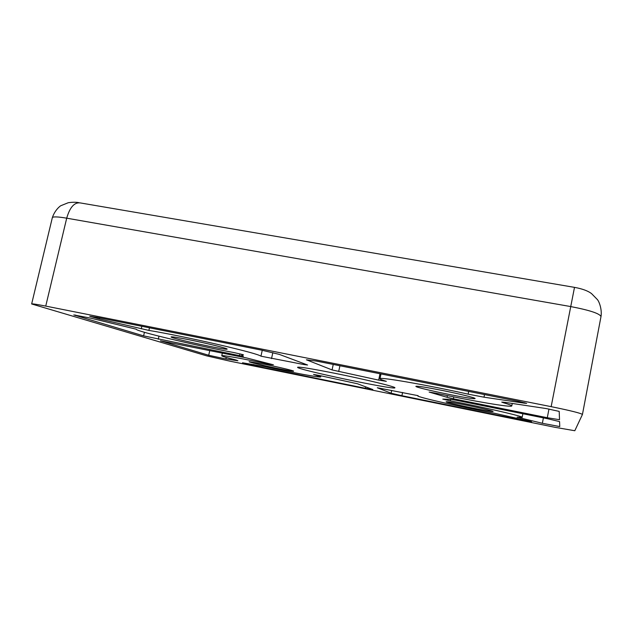 <?xml version="1.0" encoding="UTF-8"?>
<svg xmlns="http://www.w3.org/2000/svg" width="633" height="633" viewBox="0 0 633 633"><rect width="100%" height="100%" fill="white"/><g stroke="black" fill="none" stroke-linecap="round" stroke-linejoin="round"><path stroke-width="0.95" d="M260.962 356.181C258.762 354.583 244.567 350.714 218.361 344.581C193.563 338.861 164.351 332.911 148.882 330.418L99.294 318.961L89.736 316.271L97.276 317.41L261.761 350.184L279.375 354.409L307.583 365.012L304.054 364.576L260.962 356.181L262.252 350.278M378.669 380.132L332.072 369.925L306.419 359.797L316.579 361.111L518.728 401.385L526.648 403.363L524.607 403.205L483.984 397.192L468.135 394.153C425.954 384.737 378.194 376.54 379.982 378.756C379.966 379.214 382.087 380.077 386.344 381.351L378.669 380.132L379.998 373.739M574.804 430.733L554.927 427.307L229.629 361.103L206.667 355.857L31.65 303.967C32.069 303.618 36.769 304.323 45.742 306.095L551.153 406.655C570.341 410.58 580.77 413.175 582.447 414.449L574.804 430.733M447.064 397.31L429.134 392.056L436.105 393.243C472.622 401.045 511.868 407.771 511.773 405.927C511.852 405.436 509.082 404.376 503.472 402.762L501.747 402.097L505.292 402.398L546.406 408.594L559.208 411.403L559.509 419.703L547.292 417.725L453.402 398.79L447.064 397.31L447.412 395.601M243.381 354.82L241.735 355.16L243.357 356.276L239.567 355.659L143.604 335.87L73.792 314.918L91.041 318.225L136.301 329.223C135.035 331.106 197.061 345.753 234.337 352.644L243.396 354.749M522.162 417.369C524.116 416.554 483.525 407.177 450.3 400.855L442.784 399.114L450.783 399.368L455.879 400.206L547.616 418.73L559.572 421.594L559.754 426.579L542.354 423.279L517.09 417.171L522.162 417.369L522.874 413.729M269.911 364.363C243.468 358.737 221.241 354.812 221.756 355.77C221.969 356.284 226.756 357.7 236.117 360.019L237.897 360.755L225.902 358.982L208.716 355.271L160.45 340.807L246.625 357.954L273.409 364.79L269.911 364.363L269.998 363.935M320.709 376.88L313.525 374.419L319.879 375.591L357.51 383.772L372.829 389.556L365.336 388.282L253.524 365.534L242.518 362.788L264.428 366.531C292.24 372.615 320.939 377.941 320.709 376.88L320.939 375.82M418.104 395.704L417.717 395.831C416.601 396.994 462.77 407.407 495.18 413.404L528.5 420.929L531.625 421.8L522.122 420.17L401.915 395.72L391.115 393.22L377.3 387.752L418.112 395.665M467.36 405.326C482.924 408.546 491.509 410.588 493.115 411.458C493.708 412.645 445.007 402.596 446.162 401.773C447.254 401.544 454.32 402.73 467.36 405.326M264.76 364.291C278.639 367.085 294.258 370.819 293.617 371.167C294.298 372.283 248.128 362.432 249.133 361.672L264.76 364.291M188.784 339.684C206.635 343.228 228.102 348.522 227.12 349.092C227.927 350.761 169.921 338.18 171.1 336.922C171.725 336.558 177.62 337.476 188.784 339.684M441.842 390.363C459.147 393.805 475.763 397.912 475.082 398.521C475.668 400.349 414.441 387.712 415.889 386.32C417.171 385.869 425.819 387.222 441.842 390.363M335.11 373.351C365.201 379.373 396.337 386.953 394.889 387.784C395.609 390.379 295.88 369.363 297.581 367.282C299.053 366.665 311.563 368.683 335.11 373.351M271.525 358.61L272.831 352.613M304.054 364.576L304.236 363.753M99.294 318.961L99.547 317.861M141.262 328.844L141.847 326.288M148.882 330.418L149.483 327.815M468.135 394.153L468.681 391.416M483.984 397.192L484.506 394.565M524.607 403.205L524.702 402.715M332.072 369.925L333.235 364.426M338.695 371.531L339.921 365.755M45.742 306.095L66.702 218.179L570.412 306.514C589.481 310.17 599.68 313.509 601.002 316.54L582.447 414.433M31.65 303.967L52.333 217.681C52.95 216.502 57.738 216.668 66.702 218.179C69.875 207.236 74.401 202.149 80.28 202.924L574.455 287.358M551.153 406.655L574.503 287.366C582.297 288.79 587.978 290.871 591.546 293.617L597.465 299.654C599.435 302.076 602.118 309.956 601.002 316.54L582.447 414.449M453.402 398.79L453.782 396.891M547.292 417.725L548.969 409.021M503.472 402.762L503.591 402.161M158.282 339.272L158.986 336.186M239.567 355.659L239.97 353.839M75.382 315.535L75.501 315.036M143.604 335.87L144.427 332.309M450.3 400.855L450.585 399.455M520.421 418.112L520.548 417.479M542.354 423.279L543.399 417.875M225.902 358.982L226.242 357.431M208.716 355.271L209.776 350.516M365.336 388.282L365.645 386.826M253.524 365.534L253.754 364.481M522.122 420.17L522.265 419.465M391.115 393.22L391.692 390.426M401.915 395.72L402.58 392.484M379.982 378.756L380.987 373.937M511.773 405.927L512.263 403.443M241.735 355.16L241.925 354.314M221.756 355.77L222.357 353.056M52.333 217.681C54.857 209.966 60.404 205.749 60.926 205.67L68.285 202.71C72.842 202.093 76.411 202.093 78.983 202.71"/></g></svg>
